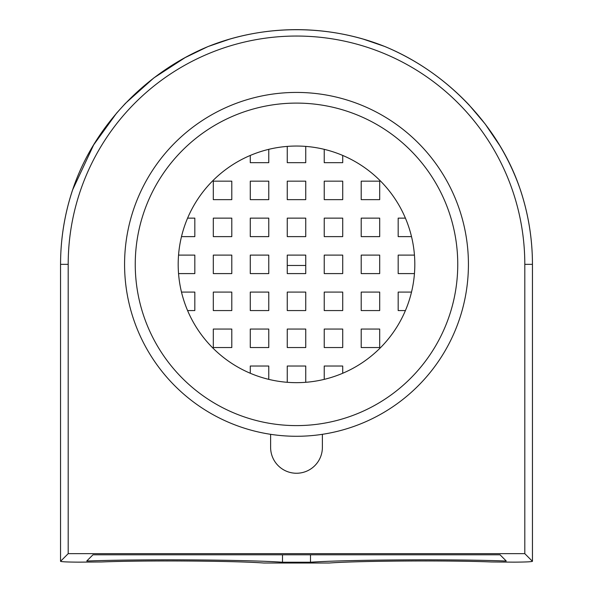 <?xml version="1.0" encoding="UTF-8"?>
<svg xmlns="http://www.w3.org/2000/svg" width="593" height="593" viewBox="0 0 593 593"><rect width="100%" height="100%" fill="white"/><g stroke="black" fill="none" stroke-linecap="round" stroke-linejoin="round"><path stroke-width="0.89" d="M60.545 561.334L60.545 264.352L60.545 561.334C61.716 561.816 67.884 562.09 79.032 562.142L101.425 561.971C143.588 560.237 234.761 560.822 263.707 563.009L329.293 563.009C358.239 560.822 449.412 560.237 491.575 561.971L513.968 562.142C525.487 562.082 531.639 561.801 532.44 561.297L532.44 264.352A235.94 235.94 0 0 0 520.432 190.049C499.706 127.243 447.878 72.524 384.976 46.58C329.404 24.172 263.981 23.994 208.024 46.58C145.092 72.628 93.405 127.043 72.568 190.049A18.487 4.522 -161 0 1 72.613 189.856A18.487 4.522 -161 0 1 72.613 189.849A18.487 18.487 0 0 0 72.546 190.042L72.568 190.049A235.94 235.94 0 0 0 60.56 264.352L68.195 264.352L68.195 553.662L524.805 553.662L524.805 264.352A228.305 228.305 0 0 0 296.5 36.047A228.305 228.305 0 0 0 68.195 264.352M207.78 46.662A18.487 5.7 -112.9 0 1 208.024 46.58A18.487 3.469 -111.6 0 1 208.158 46.506A18.487 3.469 -111.6 0 1 208.165 46.506A18.487 18.487 0 0 0 207.78 46.662L185.105 57.625L153.869 77.898L125.405 103.375L116.584 113.137L93.664 144.87L72.613 189.856M384.835 46.506A18.487 18.487 0 0 1 385.22 46.662L385.22 46.662A18.487 5.7 -67.1 0 0 384.976 46.58A18.487 3.469 -68.4 0 0 384.842 46.506A18.487 3.469 -68.4 0 0 384.835 46.506M296.5 382.663A118.311 118.311 0 0 1 178.189 264.352A118.311 118.311 0 0 1 296.5 146.041A118.311 118.311 0 0 1 414.811 264.352A118.311 118.311 0 0 1 296.5 382.663M296.5 103.1A161.252 161.252 0 0 1 457.752 264.352A161.252 161.252 0 0 1 296.5 425.604A161.252 161.252 0 0 1 135.248 264.352A161.252 161.252 0 0 1 296.5 103.1M296.5 92.426A171.926 171.926 0 0 1 468.426 264.352A171.926 171.926 0 0 1 296.5 436.278A171.926 171.926 0 0 1 124.574 264.352A171.926 171.926 0 0 1 296.5 92.426M524.805 264.352L532.455 264.352L532.455 561.334L524.805 553.662M60.56 561.297L68.195 553.662M506.244 561.008L505.399 561.008C453.927 558.999 347.068 559.659 310.495 562.223L282.505 562.223C245.932 559.659 139.073 558.999 87.601 561.008L86.756 561.008L92.968 554.796L500.032 554.796L506.244 561.008M287.257 265.479L305.743 265.479M282.505 554.796L282.505 562.223M310.495 554.796L310.495 562.223M87.601 560.163L87.601 561.008M505.399 560.163L505.399 561.008M379.69 181.161L361.204 181.161L361.204 199.648L379.69 199.648L379.69 181.161M379.69 218.135L361.204 218.135L361.204 236.622L379.69 236.622L379.69 218.135M342.717 218.135L324.23 218.135L324.23 236.622L342.717 236.622L342.717 218.135M342.717 181.161L324.23 181.161L324.23 199.648L342.717 199.648L342.717 181.161M305.743 181.161L287.257 181.161L287.257 199.648L305.743 199.648L305.743 181.161M250.283 181.161L250.283 199.648L268.77 199.648L268.77 181.161L250.283 181.161M305.743 218.135L287.257 218.135L287.257 236.622L305.743 236.622L305.743 218.135M250.283 218.135L250.283 236.622L268.77 236.622L268.77 218.135L250.283 218.135M213.31 181.161L213.31 199.648L231.796 199.648L231.796 181.161L213.31 181.161M287.257 146.397L287.257 162.675L305.743 162.675L305.743 146.397M250.283 155.44L250.283 162.675L268.77 162.675L268.77 149.332M181.48 236.622L194.823 236.622L194.823 218.135L187.588 218.135M178.545 273.595L194.823 273.595L194.823 255.109L178.545 255.109M187.588 310.569L194.823 310.569L194.823 292.082L181.48 292.082M268.77 379.372L268.77 366.029L250.283 366.029L250.283 373.264M305.743 382.3L305.743 366.029L287.257 366.029L287.257 382.3M342.717 373.264L342.717 366.029L324.23 366.029L324.23 379.372M411.52 292.082L398.177 292.082L398.177 310.569L405.412 310.569M414.455 255.109L398.177 255.109L398.177 273.595L414.455 273.595M405.412 218.135L398.177 218.135L398.177 236.622L411.52 236.622M324.23 149.332L324.23 162.675L342.717 162.675L342.717 155.44M213.31 347.542L231.796 347.542L231.796 329.056L213.31 329.056L213.31 347.542M213.31 273.595L231.796 273.595L231.796 255.109L213.31 255.109L213.31 273.595M213.31 218.135L213.31 236.622L231.796 236.622L231.796 218.135L213.31 218.135M213.31 310.569L231.796 310.569L231.796 292.082L213.31 292.082L213.31 310.569M305.743 292.082L287.257 292.082L287.257 310.569L305.743 310.569L305.743 292.082M305.743 273.595L305.743 255.109L287.257 255.109L287.257 273.595L305.743 273.595M342.717 310.569L342.717 292.082L324.23 292.082L324.23 310.569L342.717 310.569M379.69 310.569L379.69 292.082L361.204 292.082L361.204 310.569L379.69 310.569M342.717 347.542L342.717 329.056L324.23 329.056L324.23 347.542L342.717 347.542M379.69 255.109L361.204 255.109L361.204 273.595L379.69 273.595L379.69 255.109M342.717 255.109L324.23 255.109L324.23 273.595L342.717 273.595L342.717 255.109M250.283 347.542L268.77 347.542L268.77 329.056L250.283 329.056L250.283 347.542M287.257 347.542L305.743 347.542L305.743 329.056L287.257 329.056L287.257 347.542M379.69 347.542L379.69 329.056L361.204 329.056L361.204 347.542L379.69 347.542M250.283 310.569L268.77 310.569L268.77 292.082L250.283 292.082L250.283 310.569M250.283 273.595L268.77 273.595L268.77 255.109L250.283 255.109L250.283 273.595M270.616 434.313L270.616 447.367A25.884 25.884 0 0 0 296.5 473.251A25.884 25.884 0 0 0 322.384 447.367L322.384 434.313M60.545 264.352L60.56 264.352C60.568 238.942 64.57 214.169 72.546 190.042M532.455 264.352C532.432 238.942 528.43 214.169 520.454 190.042M520.387 189.856C515.035 174.32 508.149 159.547 499.736 145.53L485.17 123.996L468.878 104.724C444.757 79.366 416.872 60.012 385.22 46.662M384.842 46.506L363.509 39.197C341.968 32.934 319.872 29.746 297.219 29.65C274.092 29.613 251.521 32.793 229.528 39.182L208.158 46.506"/></g></svg>

